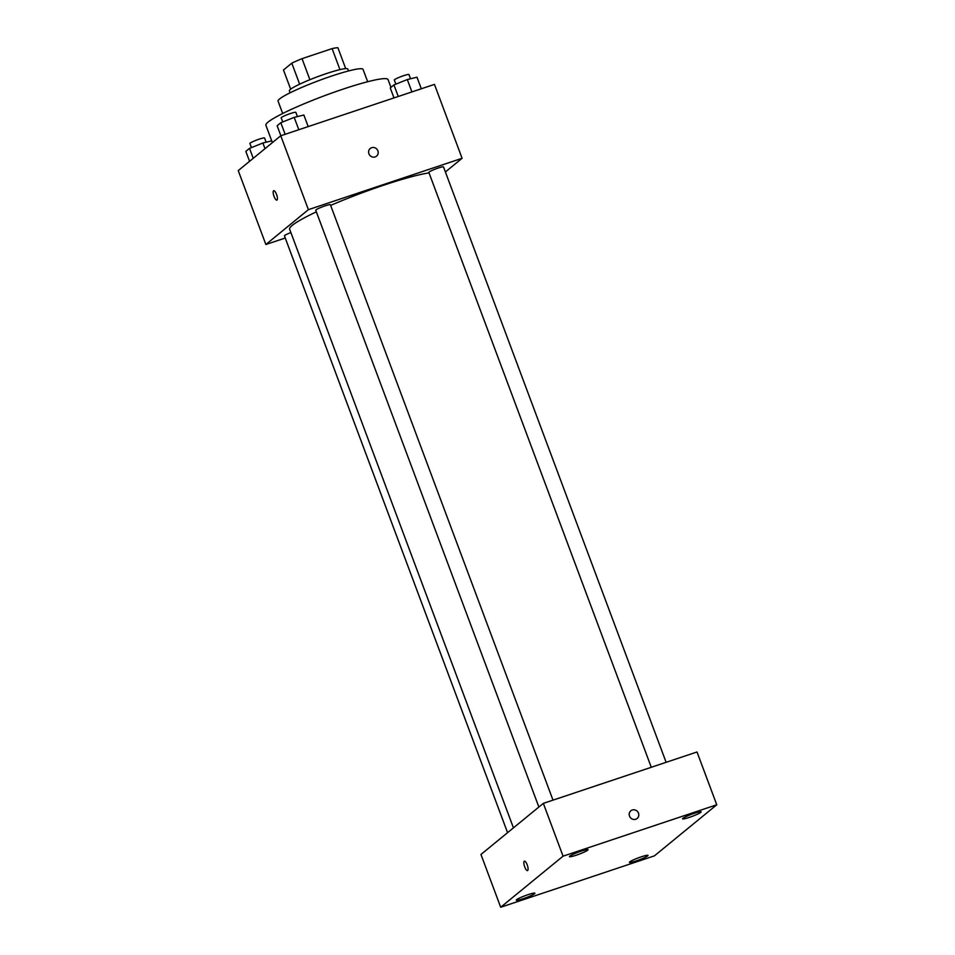 <?xml version="1.0" encoding="UTF-8"?>
<svg xmlns="http://www.w3.org/2000/svg" width="955" height="955" viewBox="0 0 955 955"><rect width="100%" height="100%" fill="white"/><g stroke="black" fill="none" stroke-linecap="round" stroke-linejoin="round"><path stroke-width="1.43" d="M290.666 89.197L283.48 69.978L291.788 63.161A30.465 3.331 159.5 0 1 302.031 58.661L332.101 48.61A30.465 3.331 159.5 0 1 337.903 47.75L345.698 68.617M299.655 84.183L291.788 63.161M339.944 69.62L332.101 48.61M309.898 79.707L302.031 58.661M290.081 92.802L289.377 90.904A31.181 3.414 -20.5 0 1 290.404 89.4A31.181 3.414 -20.5 0 1 321.919 75.135A31.181 3.414 -20.5 0 1 347.799 69.058L348.503 70.957M282.692 113.502L278.072 101.146A45.363 4.966 -20.5 0 1 279.576 98.962A45.363 4.966 -20.5 0 1 325.416 78.203A45.363 4.966 -20.5 0 1 363.043 69.369L367.663 81.724M272.39 142.629L265.896 125.248A65.203 7.139 -20.5 0 1 268.057 122.109A65.203 7.139 -20.5 0 1 333.952 92.277A65.203 7.139 -20.5 0 1 388.052 79.575L390.953 87.359M285.247 238.034L265.872 244.504L238.237 170.599L280.758 135.765L434.453 84.386L462.089 158.291L445.4 171.96M265.872 244.504L308.393 209.67L280.758 135.765M276.532 194.402A4.966 1.504 71.5 0 1 276.866 200.12A4.966 1.504 71.5 0 1 273.858 195.894A4.966 1.504 71.5 0 1 273.715 190.714A4.966 1.504 71.5 0 1 276.532 194.402M429.046 172.903A79.384 8.691 159.5 0 0 383.826 185.151A79.384 8.691 159.5 0 0 330.645 205.409M316.344 211.843A79.384 8.691 159.5 0 0 289.628 229.2L513.444 827.854M308.393 209.67L462.089 158.291M290.881 232.554A7.819 0.86 159.5 0 0 284.447 235.873L507.571 832.665M553.005 800.135L330.394 204.752A7.819 0.86 159.5 0 0 325.022 205.886A7.819 0.86 159.5 0 0 315.747 210.231L538.871 807.023M651.274 767.283L428.855 172.413A7.819 0.86 -20.5 0 1 435.886 168.868A7.819 0.86 -20.5 0 1 443.514 166.934L666.124 762.317M375.124 156.93A4.966 4.691 -129.3 0 1 370.254 148.467A4.966 4.691 -129.3 0 1 377.034 149.338A4.966 4.691 -129.3 0 1 375.124 156.93M370.254 148.479A4.966 4.691 -129.3 0 1 377.034 149.338A4.966 4.691 -129.3 0 1 376.545 156.154M276.866 200.12A4.966 1.504 71.5 0 1 273.87 195.894A4.966 1.504 71.5 0 1 273.715 190.714M480.962 854.462L543.335 803.37L697.019 751.991L716.763 804.779L654.39 855.871L500.695 907.25L480.962 854.462M500.695 907.25L563.068 856.169L543.335 803.37M563.068 856.169L716.763 804.779M635.72 819.259A4.966 4.691 -129.3 0 1 630.849 810.795A4.966 4.691 -129.3 0 1 637.63 811.666A4.966 4.691 -129.3 0 1 635.72 819.259M527.685 870.494A4.966 1.504 71.5 0 1 527.542 870.578A4.966 1.504 71.5 0 1 524.534 866.352A4.966 1.504 71.5 0 1 524.39 861.159A4.966 1.504 71.5 0 1 527.303 865.123A4.966 1.504 71.5 0 1 527.685 870.494M647.681 855.883A9.932 1.086 159.5 0 0 648.015 855.394A9.932 1.086 159.5 0 0 641.199 856.85A9.932 1.086 159.5 0 0 629.405 862.353A9.932 1.086 159.5 0 0 637.642 860.419A9.932 1.086 159.5 0 0 647.681 855.883M700.839 812.335A9.932 1.086 159.5 0 0 701.173 811.857A9.932 1.086 159.5 0 0 694.357 813.302A9.932 1.086 159.5 0 0 682.562 818.817A9.932 1.086 159.5 0 0 690.799 816.883A9.932 1.086 159.5 0 0 700.839 812.335M587.731 850.153A9.932 1.086 159.5 0 0 588.053 849.675A9.932 1.086 159.5 0 0 581.237 851.12A9.932 1.086 159.5 0 0 569.443 856.635A9.932 1.086 159.5 0 0 577.691 854.701A9.932 1.086 159.5 0 0 587.731 850.153M534.573 893.689A9.932 1.086 159.5 0 0 534.895 893.212A9.932 1.086 159.5 0 0 528.079 894.656A9.932 1.086 159.5 0 0 516.285 900.171A9.932 1.086 159.5 0 0 524.534 898.237A9.932 1.086 159.5 0 0 534.573 893.689M527.542 870.578A4.966 1.504 71.5 0 1 524.534 866.352A4.966 1.504 71.5 0 1 524.39 861.159M630.849 810.795A4.966 4.691 -129.3 0 1 637.63 811.666A4.966 4.691 -129.3 0 1 637.14 818.471M393.985 97.911L390.249 87.932L393.938 84.911L407.308 79.552L416.989 77.212L421.31 88.779M398.259 96.491L393.938 84.911M411.927 91.919L407.308 79.552M410.555 78.764L408.979 74.55A7.819 0.86 159.5 0 0 403.607 75.684A7.819 0.86 159.5 0 0 394.32 80.029L395.859 84.147M280.865 135.729L277.129 125.75L280.818 122.729L294.188 117.37L303.869 115.018L308.202 126.597M285.139 134.297L280.818 122.729M298.808 129.737L294.188 117.37M297.435 116.582L295.859 112.368A7.819 0.86 159.5 0 0 290.487 113.502A7.819 0.86 159.5 0 0 281.2 117.847L282.74 121.965M249.553 161.335L245.841 151.379L249.518 148.371L262.888 142.999L271.733 140.863M253.242 158.315L249.518 148.371M265.013 148.67L262.888 142.999M266.135 142.223L264.559 137.998A7.819 0.86 159.5 0 0 259.187 139.144A7.819 0.86 159.5 0 0 249.9 143.477L251.44 147.595"/></g></svg>
